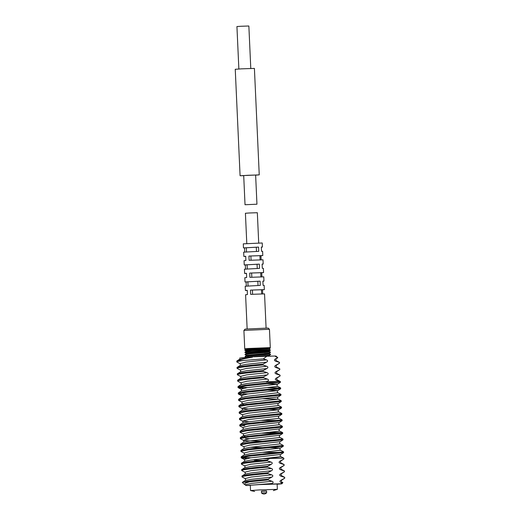<?xml version="1.0" encoding="UTF-8"?>
<svg xmlns="http://www.w3.org/2000/svg" width="520" height="520" viewBox="0 0 520 520"><rect width="100%" height="100%" fill="white"/><g stroke="black" fill="none" stroke-linecap="round" stroke-linejoin="round"><path stroke-width="0.78" d="M246.207 351.065L269.353 349.421L269.9 348.368L266.78 348.725C260.8 349.245 247.254 350.298 246.305 350.916L246.285 351.306M250.484 350.721L254.092 350.402L246.194 351.338L244.927 352.144L270.394 349.966L256.191 350.253M247.8 350.565L245.031 350.415L244.836 350.019L249.236 349.394L267.228 348.069C271.135 347.828 271.303 347.763 267.755 347.861C271.213 347.724 270.985 347.757 267.072 347.965C257.264 348.452 237.308 349.921 248.378 349.888L247.182 349.869M269.458 329.271L243.906 330.428L245.128 329.095L268.119 328.048L269.458 329.271L270.289 347.613L247.026 348.543L244.738 348.771L245.33 349.7M266.637 492.732L266.558 490.906L265.941 490.906L261.443 491.14L261.528 492.966A3.413 3.413 0 0 0 266.637 492.732L261.528 492.966M266.565 491.062L261.45 491.296M273.351 490.607L277.368 489.326L259.285 489.931L250.536 490.549L254.65 491.459M277.368 489.326L277.121 484.029L259.044 484.627L250.296 485.245L250.536 490.549M270.289 347.613L269.893 348.368M244.81 350.324L270.309 348.101M243.906 330.428L244.738 348.771M249.6 350.318L247.891 350.298M246.935 353.294L244.907 352.456L270.406 350.233L269.353 349.421M245.005 354.582L249.431 353.652L270.491 352.092L249.444 353.918L245.005 354.582L246.369 355.31L269.048 353.197L270.504 352.359M245.102 356.714L249.529 355.784L270.589 354.218L249.542 356.05L245.102 356.714L246.461 357.435M260.891 276.861L260.702 272.721L249.704 273.078L249.893 277.336L263.77 276.848L263.965 281.106L262.88 281.079L263.075 285.337L264.154 285.363L264.349 289.627L262.502 289.803L262.691 293.872M263.965 281.106L262.886 281.236M260.117 259.831L259.928 255.691L248.931 256.048L249.119 260.306L262.997 259.818L263.192 264.075L262.106 264.05L262.301 268.307L263.38 268.333L263.575 272.591L261.729 272.772L261.918 276.835M263.192 264.075L262.113 264.199M246.344 247.826L243.464 247.904L243.282 243.847L262.23 242.989L262.418 247.046L261.333 247.019L261.528 251.277L262.606 251.303L262.802 255.561L260.956 255.743L261.144 259.805M262.418 247.046L261.339 247.169M248.931 256.048L262.802 255.561M249.704 273.078L263.575 272.591M261.664 293.897L261.476 289.757L250.478 290.108L264.349 289.627M250.478 290.108L250.666 294.365L264.543 293.885L266.091 328.036M243.321 388.219L238.102 387.628L238.043 386.536L245.31 385.197L279.994 381.459M237.965 387.485L245.343 385.99L280.377 382.388L280.365 381.557M243.425 394.596L238.394 394.017L238.277 392.964L245.596 391.579L280.657 387.946L267.872 387.686M247.644 387.562L238.836 387.049M238.251 393.868L245.635 392.379L280.663 388.778L280.657 387.946M244.036 404.632L241.728 403.891C242.261 403.351 242.236 402.707 241.65 401.947L238.686 400.406L238.628 399.308L245.889 397.969L280.943 394.329L277.953 392.762C277.492 393.042 276.933 390.936 277.849 390.579L267.995 390.163M247.936 393.952L243.386 393.803M238.544 400.257L245.921 398.769L280.956 395.161L280.943 394.329M248.469 409.006L241.943 408.337L238.972 406.79L238.914 405.691L246.181 404.359L281.236 400.719L278.226 399.139L262.6 398.769M238.83 406.64L246.214 405.151L281.242 401.55L281.236 400.719M249.047 421.779L242.522 421.109L239.558 419.562L239.499 418.464L246.76 417.131L281.788 413.465L278.824 411.918L248.56 415.422L242.314 416.663C242.84 416.124 242.814 415.48 242.229 414.719L239.265 413.179L239.207 412.081L246.467 410.741L281.528 407.101L278.531 405.535C278.077 405.815 277.511 403.709 278.428 403.357L248.164 406.77L241.943 408.337C242.528 409.091 242.554 409.74 242.021 410.274L248.268 409.032L278.531 405.535M239.122 413.029L246.506 411.541L281.534 407.934L281.528 407.101M239.415 419.413L246.792 417.924L281.827 414.323L281.814 413.491M245.486 436.566L243.178 435.819C243.711 435.286 243.685 434.635 243.1 433.882L240.136 432.334L240.078 431.243L247.338 429.904L282.392 426.263L279.403 424.691L249.139 428.194L242.892 429.435C243.425 428.896 243.393 428.253 242.814 427.492L239.844 425.951L239.785 424.853L247.046 423.514L282.106 419.881L279.11 418.308C278.655 418.594 278.089 416.481 279.012 416.13L248.749 419.543L242.522 421.109C243.107 421.863 243.133 422.513 242.6 423.046L248.846 421.804L279.11 418.308M239.701 425.802L247.084 424.313L282.113 420.706L282.106 419.881M278.538 420.44L261.293 420.413M239.993 432.192L247.377 430.697L282.406 427.096L282.392 426.263M262.236 441.188L247.715 440.837L243.393 440.265L240.422 438.724L240.305 437.671L247.631 436.287L282.685 432.653L269.906 432.393M240.286 438.575L247.663 437.086L282.692 433.485L282.685 432.653M279.117 433.219L261.872 433.186M246.513 458.471L241.293 457.886L241.176 456.833L248.495 455.449L283.556 451.809L280.566 450.242L250.302 453.739L244.049 454.981C244.582 454.447 244.556 453.798 243.971 453.043L241.007 451.497L240.948 450.398L248.209 449.066L283.264 445.425L280.274 443.853L250.01 447.35L243.763 448.598C244.29 448.058 244.264 447.408 243.685 446.654L240.714 445.113L240.656 444.015L247.917 442.676L282.978 439.036L279.981 437.469C279.526 437.749 278.961 435.643 279.877 435.286L249.619 438.704L243.393 440.265C243.978 441.025 244.004 441.668 243.471 442.208L249.717 440.966L279.981 437.469M249.964 438.659L245.421 438.51M240.572 444.964L247.956 443.476L282.984 439.868L282.978 439.036M240.864 451.347L248.242 449.859L283.276 446.257L283.264 445.425M241.15 457.737L248.534 456.248L283.562 452.641L283.556 451.809M279.988 452.374L262.743 452.348M244.836 425.737L240.578 425.366M250.835 457.815L242.028 457.301M258.713 243.022L257.335 212.719L249.301 212.986L245.414 213.258L246.792 243.561M247.41 357.13L269.146 355.329L270.601 354.49M246.474 355.57L247.039 355.42L246.369 355.31M246.272 353.184L268.95 351.065L270.406 350.233M264.485 356.044L255.463 356.7L269.353 355.661L270.641 356.33M268.229 355.641L267.625 355.654M245.122 356.401L246.383 355.596L250.335 355.01L269.256 353.529L270.589 354.218M268.132 353.516L267.566 353.522M245.024 354.276L246.285 353.464L250.237 352.885L269.165 351.403L270.491 352.092M268.028 351.384L267.404 351.397M263.484 377.748C250.361 378.892 236.223 380.406 237.725 381.179L237.692 380.192L240.572 378.339L246.818 377.098L267.131 374.933L263.445 376.954L263.484 377.748L267.319 379.054C268.827 379.678 268.86 380.432 267.417 381.316L266.396 381.81L280.014 381.466L276.49 380.296C274.983 379.672 274.944 378.918 276.387 378.034L280.085 375.999L280.079 375.174L277.082 373.601L276.198 373.913C274.69 373.282 274.658 372.528 276.094 371.644L279.793 369.616L279.786 368.784L276.789 367.211L275.906 367.523C274.404 366.899 274.365 366.145 275.808 365.261L279.533 363.194L279.468 362.369L276.503 360.828L275.62 361.134C274.111 360.51 274.079 359.756 275.516 358.872L277.817 357.728L276.4 358.651C275.932 358.274 275.626 360.938 276.503 360.828M237.686 380.387C236.191 379.613 250.328 378.099 263.445 376.954M236.815 361.225L236.828 361.029A21.314 0.364 177.4 0 1 244.186 360.445C238.979 361.082 236.535 361.608 236.853 362.024L236.769 361.14M279.494 362.401L279.487 363.24M262.906 364.975C249.782 366.119 235.644 367.634 237.139 368.407L237.114 367.419L239.993 365.567L246.239 364.325L266.552 362.161L262.867 364.175L262.906 364.975L266.734 366.281C268.242 366.906 268.281 367.66 266.838 368.543L263.159 370.565L263.192 371.365L267.026 372.665C268.534 373.295 268.567 374.049 267.131 374.933M237.107 367.614C235.606 366.841 249.743 365.326 262.867 364.175M279.786 368.784L279.78 369.623L276.978 371.423C276.51 371.046 276.204 373.718 277.082 373.601M263.192 371.365C250.068 372.509 235.937 374.023 237.432 374.797L237.406 373.809L240.279 371.956L246.532 370.715L266.838 368.543M237.393 373.997C235.898 373.224 250.036 371.709 263.159 370.565M277.134 484.237L281.808 483.821L282.887 482.638L281.132 482.482C279.624 481.858 279.584 481.104 281.028 480.22L284.707 478.199L284.674 477.399L280.839 476.099C279.331 475.469 279.298 474.715 280.735 473.831L284.421 471.809L284.382 471.016L280.547 469.709C279.038 469.085 279.006 468.332 280.442 467.447L284.128 465.426L284.096 464.626L280.261 463.32C278.752 462.696 278.72 461.942 280.156 461.058L283.836 459.037L283.784 458.153L271.063 457.945M283.836 459.037L283.849 458.198M269.328 458.738L263.036 458.731M280.079 375.174L280.065 376.012M241.456 463.411C239.961 462.637 254.098 461.123 267.215 459.979L267.254 460.779C254.131 461.923 239.993 463.437 241.494 464.21L241.462 463.223L244.342 461.37L250.588 460.129L280.852 456.625L283.816 458.172M284.128 465.426L284.108 464.555L281.144 463.015L280.261 463.32M267.54 467.162C254.423 468.306 240.286 469.82 241.781 470.594L241.755 469.606L244.634 467.753L250.881 466.512L271.187 464.347L267.507 466.369L267.54 467.162L271.375 468.468C272.883 469.092 272.916 469.846 271.479 470.73L267.8 472.751L267.833 473.551L271.668 474.851C273.175 475.481 273.208 476.236 271.772 477.12L268.086 479.141L268.125 479.934L271.96 481.24C273.462 481.865 273.5 482.619 272.058 483.503L246.85 485.511L245.863 485.453L245.317 484.712L251.648 483.405L271.96 481.24M241.748 469.8C240.247 469.027 254.384 467.512 267.507 466.369M284.421 471.809L284.401 470.945L281.431 469.397L280.547 469.709M267.833 473.551C254.709 474.695 240.572 476.209 242.073 476.983L242.047 475.995L244.92 474.143L251.167 472.901L271.479 470.73M242.034 476.184C240.539 475.41 254.677 473.896 267.8 472.751M284.707 478.199L284.687 477.328L281.723 475.787L280.839 476.099M245.421 484.972L244.478 484.425L245.219 483.165L249.691 481.793A21.314 0.364 177.4 0 0 242.339 482.378L242.424 482.521M249.691 481.793L268.125 479.934M268.086 479.141C256.106 480.194 242.853 481.566 242.339 482.378L245.213 480.526L251.459 479.284L271.772 477.12M241.046 357.779L252.551 357.156C244.03 358.605 238.791 359.899 236.828 361.029L239.701 359.184L252.551 357.156M244.186 360.445L263.322 358.891L266.851 356.226L253.65 356.791M266.851 356.226L274.82 356.025L277.654 357.779M277.817 357.728L276.003 356.076L274.82 356.025M282.165 482.755L280.618 483.756L259.447 484.523M281.808 483.821L280.618 483.756M272.649 483.957L271.908 483.574M250.302 485.426L246.85 485.511M245.707 256.438L243.854 256.425L245.7 256.243L245.889 260.5L244.049 260.683L244.238 264.94L259.331 264.121L259.526 268.378L244.433 269.197L244.628 273.455L246.474 273.273L246.662 277.531L244.822 277.713L245.011 281.97L260.104 281.151L260.299 285.409L245.206 286.228L245.401 290.485L247.247 290.303L247.436 294.561L245.589 294.743L247.143 328.894M246.48 273.468L244.628 273.455M247.254 290.498L245.401 290.485M244.55 247.936L244.738 252.038M243.464 247.904L258.557 247.091L258.752 251.349L243.659 252.167L243.854 256.425M247.117 264.856L245.323 264.966L245.511 269.074M245.323 264.966L244.238 264.94M247.891 281.886L246.097 281.996L246.285 286.104M246.097 281.996L245.011 281.97M269.874 458.451L283.491 458.107L269.874 458.451L267.215 459.979M267.254 460.779L271.089 462.079C272.597 462.709 272.63 463.463 271.187 464.347M279.74 368.829L275.906 367.523M279.454 362.44L275.62 361.134M263.322 358.891L266.448 359.892C267.956 360.522 267.989 361.276 266.552 362.161M280.033 375.213L276.198 373.913M266.396 381.81L280.014 381.466M242.073 476.983L245.135 478.589L251.355 477.022L271.668 474.851M241.781 470.594L244.842 472.199L251.069 470.632L271.375 468.468M241.494 464.21L244.55 465.816L250.776 464.25L271.089 462.079M263.107 460.35L254.202 460.213L255.691 459.713M237.725 381.179L240.78 382.785L247.006 381.219L267.319 379.054M237.432 374.797L240.494 376.402L246.714 374.835L267.026 372.665M237.139 368.407L240.201 370.012L246.428 368.446L266.734 366.281M236.853 362.024L239.915 363.63L246.136 362.063L266.448 359.892M252.421 290.062L252.609 294.268M262.502 289.803L261.476 289.829M251.648 273.026L251.836 277.231M261.729 272.772L260.702 272.798M250.874 255.996L251.062 260.202M260.956 255.743L259.928 255.769M260.104 281.151L257.842 281.288L258.031 285.493M257.842 281.288L247.884 281.84L248.072 285.981M259.331 264.121L257.069 264.257L257.257 268.463M257.069 264.257L247.111 264.81L247.299 268.95M258.557 247.091L256.295 247.228L256.483 251.427M256.295 247.228L246.344 247.774L246.525 251.914M245.024 204.744L243.705 175.565L247.592 175.292L255.625 175.025L256.952 204.204L245.024 204.744L256.952 204.204M243.705 175.695L240.084 175.728L235.248 69.284L241.501 68.848L254.41 68.413L259.246 174.863L255.632 175.156M240.084 175.728L259.246 174.863M238.862 68.991L236.931 26.546L240.825 26.273L248.859 26L250.783 68.452M275.516 358.872L276.4 358.651M275.808 365.261L276.692 365.034C276.224 364.663 275.912 367.328 276.789 367.211M276.094 371.644L276.978 371.423M240.364 437.625L243.178 435.819L249.431 434.577L279.695 431.08L282.659 432.621M238.914 405.691L241.728 403.891L247.982 402.643L278.245 399.146C277.784 399.432 277.225 397.319 278.142 396.968L247.878 400.381L241.65 401.947M238.628 399.308L241.442 397.501L247.689 396.26L277.953 392.762M238.336 392.918L241.15 391.112L247.397 389.87L277.661 386.373L280.631 387.913M238.043 386.536L240.858 384.728L247.111 383.487L267.417 381.316M276.49 380.296L277.375 379.984L280.339 381.531M276.387 378.034L277.271 377.806C276.803 377.435 276.497 380.101 277.375 379.984M244.342 461.37C244.875 460.831 244.849 460.187 244.264 459.426L250.484 457.86L280.748 454.447C279.832 454.799 280.397 456.911 280.852 456.625M243.971 453.043L250.198 451.477L280.462 448.065L270.601 447.642M262.529 447.577L250.211 447.324M243.685 446.654L249.906 445.088L280.169 441.675C279.253 442.026 279.812 444.138 280.274 443.853M243.1 433.882L249.327 432.315L279.591 428.903C278.675 429.254 279.233 431.366 279.695 431.08M242.814 427.492L249.035 425.925L279.298 422.513C278.382 422.864 278.941 424.976 279.403 424.691M242.229 414.719L248.456 413.153L278.72 409.74L268.86 409.325M241.442 397.501C241.969 396.962 241.943 396.318 241.364 395.558L247.585 393.998L277.849 390.579L280.663 388.778M241.15 391.112C241.683 390.579 241.657 389.928 241.072 389.175L247.299 387.608L277.557 384.196L267.703 383.779M280.156 461.058L281.041 460.837C280.572 460.46 280.267 463.125 281.144 463.015M280.442 467.447L281.327 467.22C280.865 466.85 280.553 469.515 281.431 469.397M280.735 473.831L281.619 473.61C281.151 473.232 280.846 475.904 281.723 475.787M281.132 482.482L282.016 482.176L282.88 482.625M281.028 480.22L281.911 479.993C281.444 479.622 281.132 482.287 282.016 482.176M269.548 483.756L272.058 483.503M246.175 351.052L244.849 350.363M269.295 355.654L269.288 355.31M266.247 355.55L265.389 355.615M269.204 353.522L269.191 353.178L264.375 353.548M246.942 353.288L246.376 353.438M269.106 351.397L269.094 351.052M265.896 351.306L265.064 351.364M245.369 349.674L244.836 350.019M244.478 484.425L242.339 482.469M239.701 359.184L240.058 357.721M239.993 365.567C240.519 365.034 240.494 364.384 239.915 363.63M240.279 371.956C240.812 371.416 240.786 370.773 240.201 370.012M240.572 378.339C241.105 377.806 241.078 377.156 240.494 376.402M279.507 363.226L276.692 365.034M244.049 454.981L241.234 456.788M243.763 448.598L240.948 450.398M243.471 442.208L240.656 444.015M242.892 429.435L240.078 431.243M242.6 423.046L239.785 424.853M242.314 416.663L239.499 418.464M242.021 410.274L239.207 412.081M280.566 450.242C280.105 450.522 279.546 448.416 280.462 448.065L283.276 446.257M278.824 411.918C278.363 412.204 277.803 410.091 278.72 409.74L281.534 407.934M277.661 386.373C277.206 386.659 276.64 384.547 277.557 384.196L280.377 382.388M240.858 384.728C241.391 384.189 241.364 383.546 240.78 382.785M280.085 375.999L277.271 377.806M283.855 459.03L281.041 460.837M241.293 457.886L244.264 459.426M283.562 452.641L280.748 454.447M282.984 439.868L280.169 441.675M282.692 433.485L279.877 435.286M282.406 427.096L279.591 428.903M282.113 420.706L279.298 422.513M281.827 414.323L279.012 416.13M281.242 401.55L278.428 403.357M280.956 395.161L278.142 396.968M238.394 394.017L241.364 395.558M238.102 387.628L241.072 389.175M244.634 467.753C245.161 467.22 245.135 466.57 244.55 465.816M244.92 474.143C245.453 473.603 245.427 472.959 244.842 472.199M245.213 480.526C245.739 479.993 245.713 479.343 245.135 478.589M284.147 465.413L281.327 467.22M284.433 471.803L281.619 473.61M284.726 478.192L281.911 479.993"/></g></svg>

